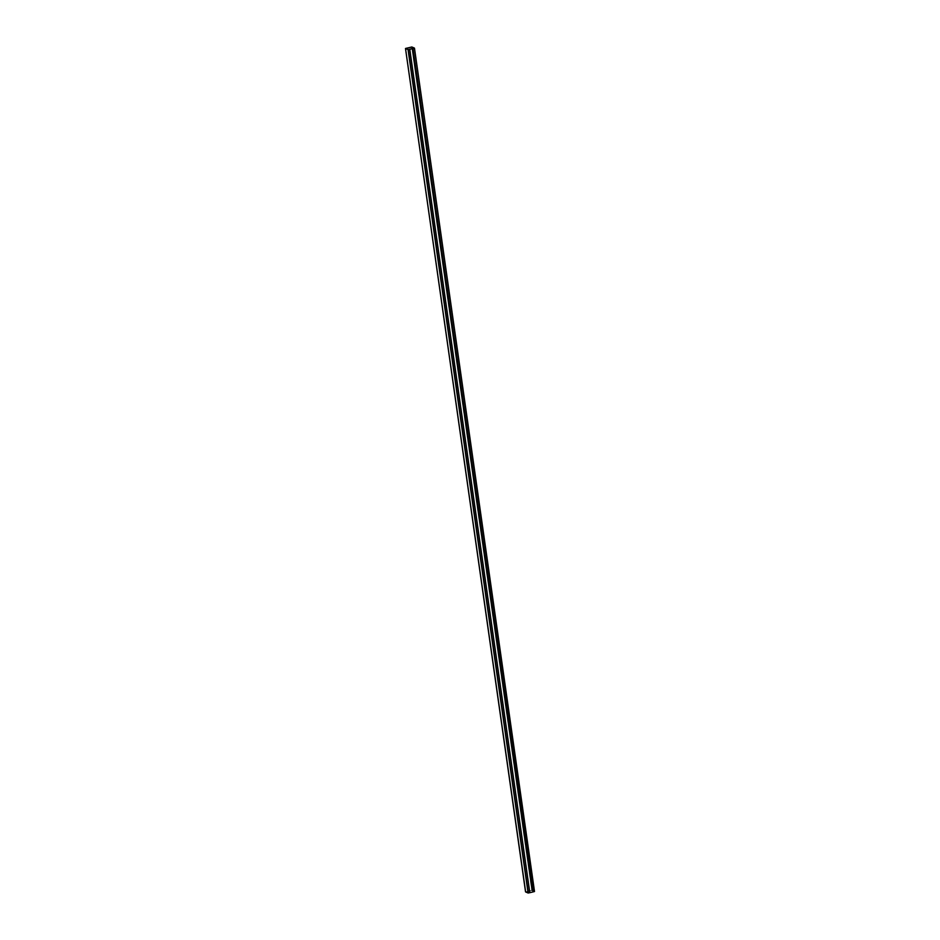<?xml version="1.0" encoding="UTF-8"?>
<svg xmlns="http://www.w3.org/2000/svg" width="940" height="940" viewBox="0 0 940 940"><rect width="100%" height="100%" fill="white"/><g stroke="black" fill="none" stroke-linecap="round" stroke-linejoin="round"><path stroke-width="0.7" stroke-dasharray="4.7 3.53" d="M529.761 892.648L532.98 891.907L529.772 892.659L532.98 891.907L412.942 48.516L532.957 891.895L529.761 892.648L533.027 891.884L529.761 892.648L533.027 891.931L412.942 48.516L532.98 891.907L529.772 892.659M414.47 48.14L534.496 891.496L531.946 890.391L411.908 47L531.946 890.391L411.685 47.012L531.711 890.403L525.636 891.825L405.598 48.434L525.542 891.895L405.634 48.445L525.625 891.872L405.587 48.48L525.66 891.849L531.864 890.415L411.826 47.024L531.864 890.415L534.413 891.519L414.376 48.128L534.413 891.519L414.34 48.151L534.366 891.555L528.292 892.977L408.254 49.585L528.174 892.977L408.136 49.585L528.174 892.977L525.625 891.872L531.946 890.391L534.496 891.496M411.708 47.024L531.746 890.415L411.708 47.024M414.387 48.14L534.425 891.519L414.387 48.128L534.413 891.519L531.864 890.415L411.826 47.024L531.864 890.415L525.625 891.872L528.292 892.977L534.366 891.555L531.746 890.415L525.66 891.849L405.634 48.457L525.625 891.872L405.587 48.492L525.625 891.872L528.174 892.977L408.136 49.597L405.587 48.492L408.136 49.597L528.292 892.977L408.136 49.597L528.292 892.977L534.366 891.555L414.34 48.163L408.254 49.597L414.34 48.163L534.413 891.519L414.34 48.163M531.746 890.415L411.72 47.035L531.746 890.415L534.413 891.519L528.292 892.977L525.625 891.872L531.746 890.415M405.575 48.48L525.613 891.872L405.575 48.48"/><path stroke-width="1.41" d="M529.772 892.659L409.746 49.268L412.942 48.516L409.723 49.268L529.772 892.659L528.315 892.988L408.289 49.597L405.504 48.504L411.685 47.012L414.458 48.105L534.402 891.567L414.458 48.105L411.708 47.024L405.634 48.445L408.254 49.585L414.387 48.128L408.289 49.597L528.315 892.988L529.831 892.683L409.746 49.268L413.001 48.539L409.746 49.268L529.772 892.659M534.402 891.567L533.027 891.884L534.496 891.496L414.458 48.105L411.908 47L405.598 48.434M525.636 891.825L405.504 48.504L525.542 891.895L528.092 893L408.054 49.608L528.315 892.988L525.542 891.895L405.493 48.492M411.826 47.024L414.34 48.163L408.254 49.585L405.587 48.48L411.708 47.024L414.387 48.128L411.826 47.024M405.504 48.504L408.054 49.608L414.387 48.128M405.634 48.457L411.72 47.035L405.587 48.492M533.027 891.931L529.831 892.683L409.746 49.268L412.942 48.516L533.027 891.931L413.001 48.539L409.793 49.291L529.831 892.683L533.027 891.931M414.47 48.116L534.508 891.508"/></g></svg>
